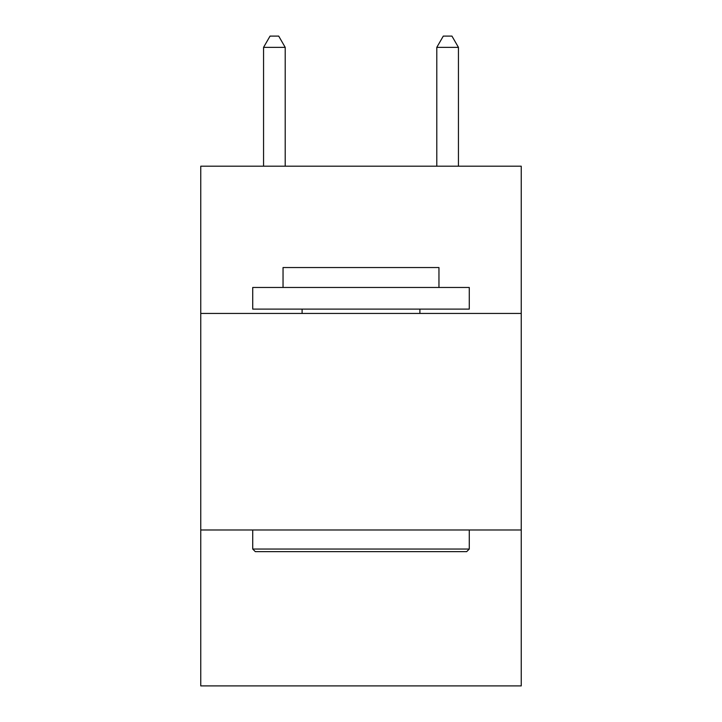 <?xml version="1.0" encoding="UTF-8"?>
<svg xmlns="http://www.w3.org/2000/svg" width="722" height="722" viewBox="0 0 722 722"><rect width="100%" height="100%" fill="white"/><g stroke="black" fill="none" stroke-linecap="round" stroke-linejoin="round"><path stroke-width="1.08" d="M521.239 313.447L521.239 166.195L200.761 166.195L200.761 313.447L521.239 313.447L521.239 685.9L200.761 685.9L200.761 313.447M521.239 529.993L200.761 529.993M255.326 551.644L252.727 549.045L469.273 549.045L466.674 551.644L255.326 551.644M469.273 287.464L469.273 309.115L252.727 309.115L252.727 287.464L469.273 287.464M283.042 287.464L283.042 267.537L438.958 267.537L438.958 287.464M469.273 529.993L469.273 549.045M252.727 529.993L252.727 549.045M419.897 309.115L419.897 313.447M302.103 309.115L302.103 313.447M285.208 166.195L285.208 47.363L263.557 47.363L263.557 166.195M263.557 47.363L270.055 36.1L278.71 36.1L285.208 47.363M458.443 166.195L458.443 47.363L436.792 47.363L436.792 166.195M436.792 47.363L443.29 36.1L451.945 36.1L458.443 47.363"/></g></svg>
